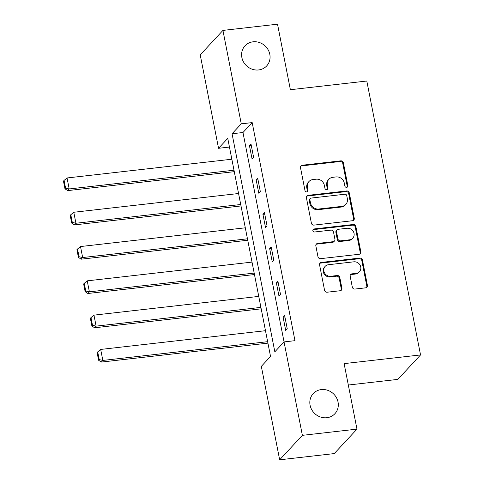 <?xml version="1.0" encoding="UTF-8"?>
<svg xmlns="http://www.w3.org/2000/svg" width="484" height="484" viewBox="0 0 484 484"><rect width="100%" height="100%" fill="white"/><g stroke="black" fill="none" stroke-linecap="round" stroke-linejoin="round"><path stroke-width="0.73" d="M346.659 187.362A1.585 1.458 42.9 0 0 347.863 185.681L343.362 162.757A2.269 2.087 42.9 0 0 340.796 160.845L302.216 165.232A2.269 2.087 42.9 0 0 300.491 167.633L304.993 190.557A1.585 1.458 42.9 0 0 307.655 191.47A1.585 1.458 42.9 0 0 307.993 190.218L307.413 187.248A7.254 6.673 42.9 0 1 308.955 181.536A7.254 6.673 42.9 0 1 312.918 179.564L316.131 179.201A7.254 6.673 42.9 0 1 324.347 185.324L324.927 188.294A1.585 1.458 42.9 0 0 327.589 189.202A1.585 1.458 42.9 0 0 327.928 187.949L327.347 184.985A7.254 6.673 42.9 0 1 328.89 179.268A7.254 6.673 42.9 0 1 332.847 177.301L336.065 176.932A7.254 6.673 42.9 0 1 344.275 183.055L344.862 186.025A1.585 1.458 42.9 0 0 346.659 187.362M347.161 187.211A1.585 1.458 42.9 0 0 347.246 186.346L342.751 163.417A2.269 2.087 42.9 0 0 340.179 161.505L301.599 165.891A2.269 2.087 42.9 0 0 300.709 166.212M307.292 191.743A1.585 1.458 42.9 0 0 307.376 190.877L306.796 187.913L307.413 187.248M327.226 189.48A1.585 1.458 42.9 0 0 327.311 188.609L326.73 185.644L327.347 184.985M321.303 389.59A14.78 13.6 42.9 0 0 313.239 393.601A14.78 13.6 42.9 0 0 311.769 409.773A14.78 13.6 42.9 0 0 326.827 417.728A14.78 13.6 42.9 0 0 334.892 413.717A14.78 13.6 42.9 0 0 336.362 397.539A14.78 13.6 42.9 0 0 321.303 389.59M253.071 41.812A14.78 13.6 42.9 0 0 245.007 45.829A14.78 13.6 42.9 0 0 243.537 62A14.78 13.6 42.9 0 0 258.595 69.95A14.78 13.6 42.9 0 0 266.66 65.939A14.78 13.6 42.9 0 0 268.13 49.767A14.78 13.6 42.9 0 0 253.071 41.812M352.316 287.145A2.269 2.087 42.9 0 0 354.887 289.063L365.71 287.829A2.269 2.087 42.9 0 0 367.429 285.427L362.431 259.969A2.269 2.087 42.9 0 0 359.866 258.051L321.285 262.437A2.269 2.087 42.9 0 0 319.567 264.839L324.564 290.303A2.269 2.087 42.9 0 0 327.13 292.215L340.204 290.733A2.269 2.087 42.9 0 0 341.922 288.331L339.786 277.435A2.269 2.087 42.9 0 0 337.221 275.517L330.735 276.255A6.062 5.578 42.9 0 1 324.558 272.994A6.062 5.578 42.9 0 1 325.157 266.357A6.062 5.578 42.9 0 1 328.473 264.712L353.871 261.82A6.062 5.578 42.9 0 1 360.048 265.087A6.062 5.578 42.9 0 1 359.443 271.718A6.062 5.578 42.9 0 1 356.133 273.369L351.898 273.847A2.269 2.087 42.9 0 0 350.18 276.249L352.316 287.145M222.93 30.407L277.526 24.2L290.376 89.709L366.805 81.022L420.542 354.929L344.118 363.623L356.968 429.133L302.379 435.34L279.661 459.8L261.33 366.37L270.538 356.454L227.752 138.382L218.544 148.298L200.219 54.867L222.93 30.407L241.262 123.837L232.054 133.753L274.839 351.826L284.048 341.91L302.379 435.34M252.182 122.597L242.974 132.513L284.054 341.91L294.968 340.669L252.182 122.597L241.262 123.837M352.546 220.722A2.269 2.087 42.9 0 0 354.264 218.32L349.266 192.856A2.269 2.087 42.9 0 0 346.701 190.944L308.12 195.33A2.269 2.087 42.9 0 0 306.402 197.732L311.394 223.197A2.269 2.087 42.9 0 0 313.965 225.108L352.546 220.722M355.849 226.409L360.846 251.874A2.269 2.087 42.9 0 1 359.128 254.275L320.547 258.662A2.269 2.087 42.9 0 1 317.976 256.75L315.84 245.854A2.269 2.087 42.9 0 1 317.558 243.452L333.21 241.673A2.269 2.087 42.9 0 0 334.928 239.271L333.512 232.042A2.269 2.087 42.9 0 0 330.941 230.13L314.654 231.981A1.585 1.458 42.9 0 1 313.196 229.392A1.585 1.458 42.9 0 1 314.062 228.956L353.284 224.497A2.269 2.087 42.9 0 1 355.849 226.409L355.238 227.075L360.235 252.533L360.846 251.874M348.317 385.022L397.83 379.389L420.542 354.929M249.472 145.751L252.061 158.94L253.598 157.288L251.008 144.093L249.472 145.751L251.293 145.539M256.199 180.042L258.789 193.231L260.325 191.579L257.736 178.39L256.199 180.042L258.02 179.836M262.927 214.333L265.516 227.528L267.053 225.871L264.464 212.682L262.927 214.333L264.748 214.128M269.655 248.631L272.244 261.82L273.781 260.168L271.191 246.979L269.655 248.631L271.476 248.425M276.382 282.922L278.972 296.111L280.508 294.46L277.919 281.271L276.382 282.922L278.203 282.716M283.116 317.22L285.699 330.409L287.236 328.757L284.646 315.568L283.116 317.22L284.931 317.014M356.968 429.133L334.25 453.593L279.661 459.8M229.458 147.057L218.544 148.298M242.974 132.513L232.054 133.753M328.89 179.268L328.273 179.927A7.254 6.673 42.9 0 0 326.73 185.644M308.955 181.536L308.344 182.196A7.254 6.673 42.9 0 0 306.796 187.913M353.435 220.401A2.269 2.087 42.9 0 0 353.653 218.98L348.655 193.521A2.269 2.087 42.9 0 0 346.09 191.603L307.503 195.99A2.269 2.087 42.9 0 0 306.614 196.316M346.732 195.572A1.585 1.458 42.9 0 0 344.935 194.235L311.073 198.083A1.585 1.458 42.9 0 0 309.869 199.765L310.48 202.893A7.254 6.673 42.9 0 0 318.696 209.021L341.843 206.39A7.254 6.673 42.9 0 0 345.8 204.417A7.254 6.673 42.9 0 0 347.349 198.7L346.732 195.572M310.202 198.513L309.591 199.178A1.585 1.458 42.9 0 0 309.252 200.424L309.869 199.765M345.8 204.417L345.189 205.077A7.254 6.673 42.9 0 1 341.226 207.049L318.079 209.681A7.254 6.673 42.9 0 1 309.869 203.558L309.252 200.424M360.017 253.955A2.269 2.087 42.9 0 0 360.235 252.533M334.444 241.056L333.833 241.716A2.269 2.087 42.9 0 1 332.593 242.333L316.947 244.111A2.269 2.087 42.9 0 0 316.058 244.432M355.238 227.075A2.269 2.087 42.9 0 0 352.673 225.157L313.444 229.622A1.585 1.458 42.9 0 0 312.942 229.773M349.442 239.822A6.062 5.578 42.9 0 0 352.751 238.176A6.062 5.578 42.9 0 0 353.356 231.546A6.062 5.578 42.9 0 0 347.179 228.279L338.231 229.301A2.269 2.087 42.9 0 0 336.513 231.703L337.929 238.927A2.269 2.087 42.9 0 0 340.494 240.844L349.442 239.822L348.831 240.487A6.062 5.578 42.9 0 0 352.14 238.842L352.751 238.176M336.991 229.912L336.38 230.578A2.269 2.087 42.9 0 0 335.896 232.362L336.513 231.703M348.831 240.487L339.883 241.504A2.269 2.087 42.9 0 1 337.312 239.592L335.896 232.362M359.443 271.718L358.832 272.383A6.062 5.578 42.9 0 1 355.522 274.029L351.287 274.507A2.269 2.087 42.9 0 0 350.398 274.833M325.157 266.357L324.546 267.017A6.062 5.578 42.9 0 0 323.941 273.654A6.062 5.578 42.9 0 0 330.118 276.915L330.735 276.255M341.093 290.406A2.269 2.087 42.9 0 0 341.311 288.99L339.169 278.094A2.269 2.087 42.9 0 0 336.604 276.176L330.118 276.915M366.6 287.508A2.269 2.087 42.9 0 0 366.818 286.086L361.82 260.628A2.269 2.087 42.9 0 0 359.255 258.71L320.674 263.102A2.269 2.087 42.9 0 0 319.779 263.423M234.002 170.217L69.2 188.954L67.046 177.967L231.842 159.224M65.582 188.125L64.07 180.429L63.458 181.095L64.965 188.79L65.582 188.125L69.2 188.954L67.669 190.611L234.286 171.663M67.046 177.967L64.07 180.429M64.965 188.79L67.669 190.611M240.729 204.508L75.934 223.251L73.774 212.258L238.57 193.515M72.31 222.422L70.797 214.727L70.186 215.386L71.692 223.082L72.31 222.422L75.934 223.251L74.397 224.903L241.014 205.954M73.774 212.258L70.797 214.727M71.692 223.082L74.397 224.903M247.457 238.806L82.661 257.542L80.501 246.55L245.303 227.813M79.037 256.714L77.525 249.018L76.914 249.683L78.42 257.373L79.037 256.714L82.661 257.542L81.124 259.194L247.741 240.252M80.501 246.55L77.525 249.018M78.42 257.373L81.124 259.194M254.185 273.097L89.389 291.84L87.229 280.847L252.031 262.104M85.765 291.011L84.252 283.315L83.641 283.975L85.148 291.671L85.765 291.011L89.389 291.84L87.852 293.492L254.469 274.543M87.229 280.847L84.252 283.315M85.148 291.671L87.852 293.492M260.912 307.388L96.116 326.131L93.957 315.138L258.758 296.402M92.492 325.302L90.986 317.607L90.369 318.266L91.881 325.962L92.492 325.302L96.116 326.131L94.58 327.783L261.197 308.834M93.957 315.138L90.986 317.607M91.881 325.962L94.58 327.783M267.64 341.686L102.844 360.429L100.684 349.436L265.486 330.693M99.22 359.594L97.714 351.904L97.096 352.564L98.609 360.259L99.22 359.594L102.844 360.429L101.307 362.08L267.924 343.132M100.684 349.436L97.714 351.904M98.609 360.259L101.307 362.08M347.246 186.346L347.863 185.681M307.376 190.877L307.993 190.218M327.311 188.609L327.928 187.949M301.599 165.891L302.216 165.232M340.179 161.505L340.796 160.845M342.751 163.417L343.362 162.757M307.503 195.99L308.12 195.33M346.09 191.603L346.701 190.944M348.655 193.521L349.266 192.856M353.653 218.98L354.264 218.32M309.869 203.558L310.48 202.893M318.079 209.681L318.696 209.021M341.226 207.049L341.843 206.39M316.947 244.111L317.558 243.452M332.593 242.333L333.21 241.673M313.444 229.622L314.062 228.956M352.673 225.157L353.284 224.497M337.312 239.592L337.929 238.927M339.883 241.504L340.494 240.844M351.287 274.507L351.898 273.847M355.522 274.029L356.133 273.369M336.604 276.176L337.221 275.517M339.169 278.094L339.786 277.435M341.311 288.99L341.922 288.331M320.674 263.102L321.285 262.437M359.255 258.71L359.866 258.051M361.82 260.628L362.431 259.969M366.818 286.086L367.429 285.427"/></g></svg>
